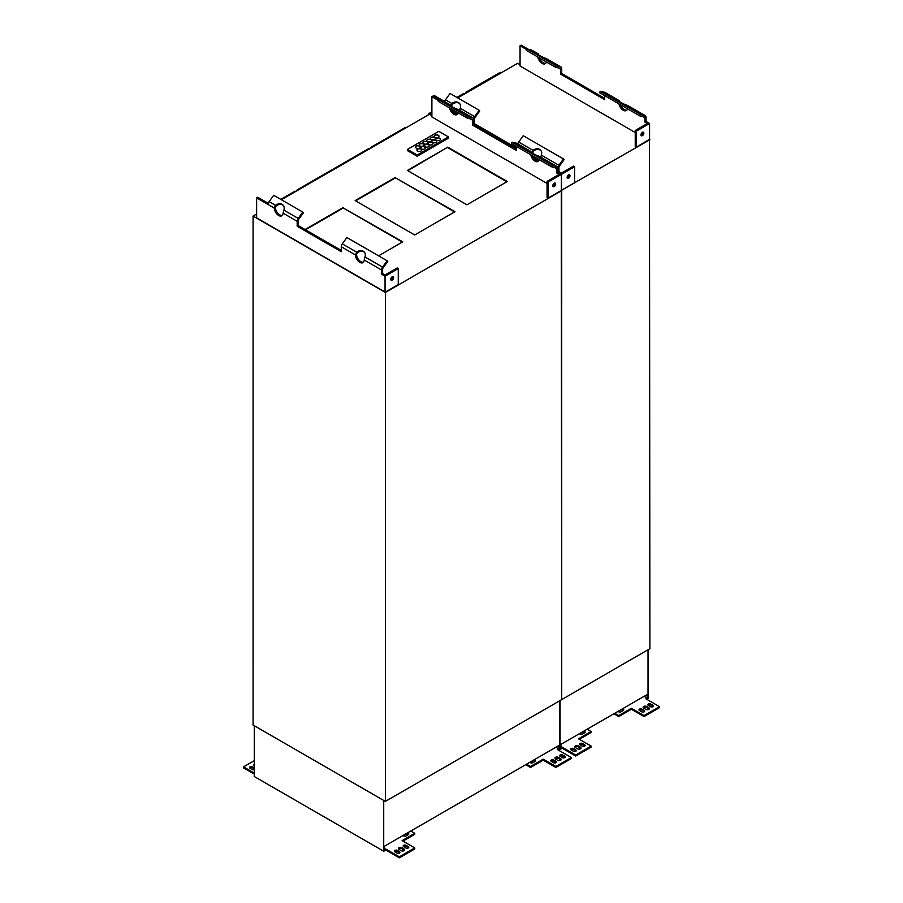 <?xml version="1.0" encoding="UTF-8"?>
<svg xmlns="http://www.w3.org/2000/svg" width="903" height="903" viewBox="0 0 903 903"><rect width="100%" height="100%" fill="white"/><g stroke="black" fill="none" stroke-linecap="round" stroke-linejoin="round"><path stroke-width="1.35" d="M447.753 147.155L407.411 170.453L466.93 204.812L507.272 181.526L447.753 147.155L407.851 170.701M506.831 181.774L447.753 147.674M540.028 156.772L539.283 156.332A6.231 0.88 -155.8 0 1 533.368 153.747A6.231 0.88 -155.8 0 1 530.625 151.659A6.231 0.88 -155.8 0 1 530.953 151.535L516.595 143.238L512.035 142.189L552.264 165.418L556.835 166.468A3.431 1.975 -60 0 1 557.151 166.592A3.431 1.975 -60 0 1 557.862 168.161L557.862 172.36L561.395 174.392L548.166 182.034L548.166 198.073L561.61 190.307L561.395 174.392L561.395 190.183M268.27 203.333L257.727 197.249L256.621 197.881L256.621 217.86L385.254 292.12L256.847 217.984M256.621 197.881L268.089 204.507A3.431 1.975 -60 0 1 269.128 201.617L273.688 195.274L302.787 212.081L298.227 218.413A3.431 1.975 120 0 0 297.189 221.303L283.079 213.153A6.231 3.601 60 0 1 281.792 215.806A6.231 3.601 60 0 1 277.063 214.214A6.231 3.601 60 0 1 274.264 208.074L275.415 205.432L276.171 205.997A6.231 5.012 137 0 1 283.373 205.478M364.936 257.118L364.202 259.996A6.231 3.601 60 0 1 362.916 262.638A6.231 3.601 60 0 1 358.186 261.057A6.231 3.601 60 0 1 355.387 254.906L356.662 252.151A6.231 5.012 137 0 1 364.191 251.96A6.231 5.012 137 0 1 364.993 256.96L364.936 257.118M363.412 262.231A6.231 3.601 60 0 1 358.931 260.03A6.231 3.601 60 0 1 356.493 254.274L357.295 252.829A6.231 5.012 137 0 1 364.496 252.309M355.387 254.906L341.278 246.756A3.431 1.975 -60 0 1 342.316 243.866L356.662 252.151M356.538 252.264L357.17 252.942M385.254 292.12L398.257 284.614L398.257 268.575L397.162 267.943L385.039 274.941L382.612 273.541L382.612 269.354A1.874 1.084 -60 0 1 383.177 267.773L387.748 261.441L387.116 260.764L346.876 237.534L342.316 243.866M341.278 246.756L341.278 251.711L297.189 226.258L297.189 221.303M341.278 250.447L298.295 225.626L298.295 220.671A1.874 1.084 -60 0 1 298.859 219.09L303.419 212.758L302.787 212.081M275.415 205.432L275.539 205.32A6.231 5.012 137 0 1 283.068 205.116A6.231 5.012 137 0 1 283.869 210.128L283.079 213.153M282.289 215.399A6.231 3.601 60 0 1 277.808 213.198A6.231 3.601 60 0 1 275.37 207.43L276.047 206.11M298.295 225.626L297.189 226.258M385.039 291.996L385.039 276.216L381.506 274.173L381.506 269.986A3.431 1.975 -60 0 1 382.545 267.096L387.116 260.764M381.506 274.173L382.612 273.541M392.5 276.657A2.032 1.174 -60 0 1 390.796 279.591M398.257 268.575L385.039 276.216M392.195 276.792A2.032 1.174 -60 0 1 393.211 276.69A2.032 1.174 -60 0 1 393.211 279.027A2.032 1.174 -60 0 1 391.191 280.201A2.032 1.174 -60 0 1 390.875 278.575A2.032 1.174 -60 0 1 392.195 276.792M444.005 101.328A3.431 1.975 120 0 0 443.734 101.113A3.431 1.975 120 0 0 443.407 100.989L438.847 99.928L467.946 116.735L472.506 117.785L458.16 109.5A6.231 0.88 -155.8 0 1 452.245 106.904A6.231 0.88 -155.8 0 1 449.502 104.816A6.231 0.88 -155.8 0 1 449.829 104.692L449.66 105.188M438.847 99.928L438.215 101.339L467.314 118.135L467.946 116.735M516.527 147.99L474.651 123.801L474.651 118.846A1.874 1.084 -60 0 1 475.215 117.266L479.775 110.934L479.143 110.256L474.583 116.589A3.431 1.975 120 0 0 473.544 119.489L473.544 124.445L472.438 125.077L472.438 120.122A1.874 1.084 -60 0 0 472.055 119.264A1.874 1.084 -60 0 0 471.874 119.196L467.314 118.135M458.905 109.929L458.16 109.5M474.651 123.801L473.544 124.445L473.544 119.489A3.431 1.975 120 0 0 472.833 117.909A3.431 1.975 120 0 0 472.506 117.785M451.85 106.689A6.231 3.601 60 0 1 451.726 105.617L452.403 104.285L451.771 103.608L450.62 106.114L450.055 104.759L443.734 101.113M444.626 101.52L434.083 95.425L432.977 96.068L440.258 100.256M440.235 100.256L432.977 96.068L431.882 96.7L438.565 100.549M449.638 107.931A6.231 3.601 -120 0 0 452.73 113.428A6.231 3.601 -120 0 0 457.042 114.625A6.231 3.601 -120 0 0 458.216 112.886M451.173 108.823A6.231 3.601 -120 0 0 457.55 114.218A6.231 3.601 60 0 1 451.173 108.823M530.761 154.774A6.231 3.601 -120 0 0 533.854 160.271A6.231 3.601 -120 0 0 538.165 161.456A6.231 3.601 -120 0 0 539.339 159.718M532.296 155.655A6.231 3.601 -120 0 0 538.673 161.05A6.231 3.601 60 0 1 532.296 155.655M516.595 143.238A3.431 1.975 -60 0 1 516.922 143.374A3.431 1.975 -60 0 1 517.193 143.588M472.438 125.077L516.527 150.53L516.527 146.557M512.035 142.189L511.403 143.588L551.631 166.818L556.203 167.879A1.874 1.084 -60 0 1 556.372 167.947A1.874 1.084 -60 0 1 556.767 168.805L556.767 172.992L559.183 174.392L547.06 181.401L547.06 197.43L548.166 198.073M473.544 124.445L516.527 149.255L473.544 124.445M530.953 151.535L516.922 143.374M530.783 152.031L531.743 152.957L533.018 150.338A6.231 5.012 137 0 1 540.547 150.135A6.231 5.012 137 0 1 541.348 155.147L540.558 158.036M552.264 165.418L551.631 166.818M547.06 183.433L431.882 116.927L431.882 96.7M556.767 172.992L557.862 172.36L557.862 168.161A3.431 1.975 -60 0 1 558.901 165.272L563.472 158.939L523.232 135.721L518.672 142.053L533.018 150.338M554.532 183.106A2.032 1.174 -60 0 1 553.121 185.916A2.032 1.174 -60 0 1 552.828 186.052M548.166 182.034L547.06 181.401M554.228 183.241A2.032 1.174 -60 0 1 555.243 183.14A2.032 1.174 -60 0 1 555.243 185.476A2.032 1.174 -60 0 1 553.212 186.65A2.032 1.174 -60 0 1 552.907 185.025A2.032 1.174 -60 0 1 554.228 183.241M454.581 211.945L395.503 177.835L355.601 200.872M402.343 242.106L343.264 207.995L305.507 229.791M256.621 214.011L253.111 216.043L253.1 725.053L385.367 801.412L385.367 292.448L253.1 216.077L256.621 214.045M385.367 292.448L561.722 190.623L561.722 699.599L385.367 801.412M649.9 139.717L561.282 190.364L561.722 699.599L649.9 648.693L649.46 139.457M427.729 115.257L281.386 199.721L429.456 114.263L431.882 115.663L429.456 114.263L431.882 112.864M395.503 177.327L355.161 200.613L414.68 234.983L455.022 211.686L395.503 177.835M378.571 255.831L402.783 241.846L343.264 207.995M343.264 207.487L305.067 229.543M417.163 156.23L407.467 150.632L407.467 149.401L417.163 155.011L448.464 136.929L448.464 138.159L417.163 156.23L417.163 155.011M448.464 136.929L438.768 131.33L407.467 149.401M440.483 139.378A2.416 1.4 0 0 0 439.772 138.396A2.416 1.4 0 0 0 437.142 138.091A2.416 1.4 0 0 0 435.652 139.378M436.352 140.236A2.416 1.4 180 0 1 435.652 139.254A2.416 1.4 180 0 1 438.068 137.854A2.416 1.4 180 0 1 440.483 139.254A2.416 1.4 180 0 1 438.993 140.541A2.416 1.4 180 0 1 436.352 140.236M421.724 150.203A2.416 1.4 0 0 0 421.012 149.221A2.416 1.4 0 0 0 418.382 148.916A2.416 1.4 0 0 0 416.893 150.203M417.592 151.072A2.416 1.4 180 0 1 416.893 150.079A2.416 1.4 180 0 1 419.308 148.69A2.416 1.4 180 0 1 421.724 150.079A2.416 1.4 180 0 1 420.234 151.365A2.416 1.4 180 0 1 417.592 151.072M421.351 148.905A2.416 1.4 180 0 1 420.64 147.911A2.416 1.4 180 0 1 423.055 146.523A2.416 1.4 180 0 1 425.471 147.911A2.416 1.4 180 0 1 423.981 149.198A2.416 1.4 180 0 1 421.351 148.905M425.471 148.047A2.416 1.4 0 0 0 424.76 147.054A2.416 1.4 0 0 0 422.13 146.749A2.416 1.4 0 0 0 420.64 148.047M436.725 141.545A2.416 1.4 0 0 0 436.025 140.552A2.416 1.4 0 0 0 433.384 140.258A2.416 1.4 0 0 0 431.894 141.545M432.605 142.403A2.416 1.4 180 0 1 431.894 141.421A2.416 1.4 180 0 1 434.309 140.021A2.416 1.4 180 0 1 436.725 141.421A2.416 1.4 180 0 1 435.235 142.708A2.416 1.4 180 0 1 432.605 142.403M432.977 143.712A2.416 1.4 0 0 0 432.266 142.719A2.416 1.4 0 0 0 429.636 142.426A2.416 1.4 0 0 0 428.146 143.712M428.846 144.57A2.416 1.4 180 0 1 428.146 143.577A2.416 1.4 180 0 1 430.562 142.189A2.416 1.4 180 0 1 432.977 143.577A2.416 1.4 180 0 1 431.487 144.875A2.416 1.4 180 0 1 428.846 144.57M429.218 145.88A2.416 1.4 0 0 0 428.519 144.886A2.416 1.4 0 0 0 425.889 144.582A2.416 1.4 0 0 0 424.387 145.88M425.099 146.737A2.416 1.4 180 0 1 424.387 145.744A2.416 1.4 180 0 1 426.803 144.356A2.416 1.4 180 0 1 429.218 145.744A2.416 1.4 180 0 1 427.729 147.042A2.416 1.4 180 0 1 425.099 146.737M420.29 147.212A2.416 1.4 0 0 0 419.579 146.23A2.416 1.4 0 0 0 416.949 145.925A2.416 1.4 0 0 0 415.459 147.212M416.159 148.081A2.416 1.4 180 0 1 415.459 147.087A2.416 1.4 180 0 1 417.875 145.699A2.416 1.4 180 0 1 420.29 147.087A2.416 1.4 180 0 1 418.8 148.374A2.416 1.4 180 0 1 416.159 148.081M424.038 145.056A2.416 1.4 0 0 0 423.326 144.062A2.416 1.4 0 0 0 420.696 143.758A2.416 1.4 0 0 0 419.206 145.056M419.918 145.914A2.416 1.4 180 0 1 419.206 144.92A2.416 1.4 180 0 1 421.622 143.532A2.416 1.4 180 0 1 424.038 144.92A2.416 1.4 180 0 1 422.548 146.207A2.416 1.4 180 0 1 419.918 145.914M423.665 143.746A2.416 1.4 180 0 1 422.954 142.753A2.416 1.4 180 0 1 425.369 141.365A2.416 1.4 180 0 1 427.796 142.753A2.416 1.4 180 0 1 426.295 144.051A2.416 1.4 180 0 1 423.665 143.746M427.796 142.888A2.416 1.4 0 0 0 427.085 141.895A2.416 1.4 0 0 0 424.455 141.602A2.416 1.4 0 0 0 422.954 142.888M435.291 138.554A2.416 1.4 0 0 0 434.591 137.561A2.416 1.4 0 0 0 431.95 137.267A2.416 1.4 0 0 0 430.46 138.554M431.171 139.412A2.416 1.4 180 0 1 430.46 138.43A2.416 1.4 180 0 1 432.876 137.03A2.416 1.4 180 0 1 435.291 138.43A2.416 1.4 180 0 1 433.801 139.717A2.416 1.4 180 0 1 431.171 139.412M439.05 136.387A2.416 1.4 0 0 0 438.339 135.405A2.416 1.4 0 0 0 435.709 135.1A2.416 1.4 0 0 0 434.219 136.387M434.919 137.245A2.416 1.4 180 0 1 434.219 136.263A2.416 1.4 180 0 1 436.634 134.863A2.416 1.4 180 0 1 439.05 136.263A2.416 1.4 180 0 1 437.56 137.549A2.416 1.4 180 0 1 434.919 137.245M431.544 140.721A2.416 1.4 0 0 0 430.833 139.728A2.416 1.4 0 0 0 428.203 139.434A2.416 1.4 0 0 0 426.713 140.721M427.424 141.579A2.416 1.4 180 0 1 426.713 140.586A2.416 1.4 180 0 1 429.128 139.197A2.416 1.4 180 0 1 431.544 140.586A2.416 1.4 180 0 1 430.054 141.884A2.416 1.4 180 0 1 427.424 141.579M555.864 766.466L555.864 767.482L543.211 760.179L543.211 759.163L555.864 766.466L571.294 757.561L557.761 749.738L558.968 749.038L558.968 745.449A1.558 0.903 -60 0 1 558.743 745.607L384.813 846.021A1.558 0.903 -60 0 1 384.599 846.122L384.599 849.712L385.807 849.012L399.34 856.834L414.77 847.928L414.77 848.944L399.34 857.85L399.34 856.834M408.528 834.462A1.716 0.993 -0 0 0 405.842 834.27L403.641 835.162M403.178 835.422A1.716 0.993 180 0 0 404.363 836.167A1.716 0.993 180 0 0 406.068 835.918L408.269 834.643A1.716 0.993 -0 0 0 408.777 833.943A1.716 0.993 -0 0 0 407.411 832.984M408.528 847.793A1.716 0.993 -0 0 0 408.269 847.601L406.068 846.337L406.068 845.31L408.269 846.585L408.269 847.601M406.068 845.31A1.716 0.993 180 0 0 404.194 845.095A1.716 0.993 180 0 0 403.144 846.009A1.716 0.993 180 0 0 403.641 846.709L405.842 847.985A1.716 0.993 -0 0 0 407.716 848.199A1.716 0.993 -0 0 0 408.777 847.285A1.716 0.993 -0 0 0 408.269 846.585M403.381 846.517A1.716 0.993 180 0 1 406.068 846.337M404.476 850.344A2.032 1.174 -0 0 0 404.081 850.028L401.88 848.752L401.88 847.736A2.032 1.174 -0 0 0 399.668 847.477A2.032 1.174 -0 0 0 398.415 848.56A2.032 1.174 -0 0 0 399.013 849.384L401.214 850.66A2.032 1.174 -0 0 0 403.427 850.908A2.032 1.174 -0 0 0 404.679 849.836A2.032 1.174 -0 0 0 404.081 849.001L401.88 847.736M398.618 849.068A2.032 1.174 180 0 1 401.88 848.752M399.713 852.883A1.716 0.993 -0 0 0 399.453 852.692L397.252 851.427L397.252 850.4L399.453 851.676L399.453 852.692M397.252 850.4A1.716 0.993 180 0 0 395.379 850.186A1.716 0.993 180 0 0 394.318 851.1A1.716 0.993 180 0 0 394.825 851.8L397.027 853.075A1.716 0.993 -0 0 0 398.9 853.29A1.716 0.993 -0 0 0 399.95 852.376A1.716 0.993 -0 0 0 399.453 851.676M394.566 851.608A1.716 0.993 180 0 1 397.252 851.427M535.332 761.252A1.716 0.993 180 0 0 532.646 761.06L530.445 762.335A1.716 0.993 0 0 0 530.185 762.527M529.982 762.222A1.716 0.993 0 0 0 531.167 762.967A1.716 0.993 0 0 0 532.872 762.708L535.073 761.443A1.716 0.993 180 0 0 535.569 760.744A1.716 0.993 180 0 0 534.215 759.773M565.041 757.436A1.716 0.993 -0 0 0 564.793 757.245L562.58 755.969L562.58 754.953L564.793 756.217L564.793 757.245M562.58 754.953A1.716 0.993 180 0 0 560.718 754.739A1.716 0.993 180 0 0 559.657 755.653A1.716 0.993 180 0 0 560.153 756.353L562.366 757.617A1.716 0.993 -0 0 0 564.228 757.831A1.716 0.993 -0 0 0 565.289 756.917A1.716 0.993 -0 0 0 564.793 756.217M559.905 756.161A1.716 0.993 180 0 1 562.58 755.969M560.989 759.976A2.032 1.174 -0 0 0 560.594 759.66L558.393 758.385L558.393 757.369A2.032 1.174 -0 0 0 556.192 757.109A2.032 1.174 -0 0 0 554.939 758.193A2.032 1.174 -0 0 0 555.526 759.017L557.738 760.292A2.032 1.174 -0 0 0 559.939 760.552A2.032 1.174 -0 0 0 561.192 759.468A2.032 1.174 -0 0 0 560.594 758.644L558.393 757.369M555.142 758.701A2.032 1.174 180 0 1 558.393 758.385M556.225 762.527A1.716 0.993 -0 0 0 555.966 762.335L553.765 761.06L553.765 760.044L555.966 761.308L555.966 762.335M553.765 760.044A1.716 0.993 180 0 0 551.891 759.829A1.716 0.993 180 0 0 550.841 760.744A1.716 0.993 180 0 0 551.338 761.443L553.539 762.708A1.716 0.993 -0 0 0 555.413 762.922A1.716 0.993 -0 0 0 556.474 762.008A1.716 0.993 -0 0 0 555.966 761.308M551.078 761.252A1.716 0.993 180 0 1 553.765 761.06M254.307 768.893L252.456 767.832A1.716 0.993 0 0 0 249.781 768.024M254.307 767.877L252.456 766.816A1.716 0.993 0 0 0 250.594 766.602A1.716 0.993 0 0 0 249.533 767.516A1.716 0.993 0 0 0 250.029 768.216L252.242 769.48A1.716 0.993 180 0 0 254.307 769.638M254.307 764.096A2.032 1.174 0 0 0 253.63 764.965A2.032 1.174 0 0 0 254.228 765.789L254.307 765.846M414.77 847.928L402.117 840.614L414.77 833.311L410.809 831.02M414.77 833.311L414.77 834.327L402.998 841.122M399.34 857.85L385.807 850.039L385.807 849.012M254.307 760.653L243.528 766.873L243.528 767.889L254.307 774.119M571.294 757.561L571.294 758.576L555.864 767.482M543.211 759.163L530.546 766.466L530.546 767.482L543.211 760.179M526.584 764.175L530.546 766.466M525.704 764.683L530.546 767.482M559.849 700.683L559.849 749.558L558.641 750.258M383.707 800.329L383.707 851.247L385.807 850.039M254.307 725.628L254.307 776.535L383.707 851.247M254.307 773.103L243.528 766.873M558.968 749.038L555.887 747.266M370.806 148.092L370.806 147.381L371.426 147.742M370.806 147.381L405.47 127.379L406.192 127.662M333.997 169.346L333.997 168.635L368.65 148.634L369.383 148.916M333.997 168.635L334.607 168.996M297.177 190.601L297.177 189.901L331.841 169.888L332.564 170.17M297.177 189.901L297.787 190.251M280.777 199.371L295.021 191.143L295.755 191.425M636.344 147.155L649.573 139.265L649.573 123.485L636.344 131.127L636.344 147.155L635.238 146.523L635.238 130.483L647.372 123.485L644.945 122.086L646.04 121.453L649.573 123.485M444.603 101.61A3.431 1.975 -60 0 1 445.484 99.793L450.044 93.46L479.143 110.256M532.973 153.533A6.231 3.601 60 0 1 532.849 152.449L533.65 151.015A6.231 5.012 137 0 1 540.852 150.496M517.791 143.87A3.431 1.975 -60 0 1 518.672 142.053M532.894 150.451L533.526 151.128M451.771 103.608L451.895 103.495A6.231 5.012 137 0 1 459.424 103.303A6.231 5.012 137 0 1 460.225 108.304L459.435 111.204M452.403 104.285L452.527 104.172A6.231 5.012 137 0 1 459.729 103.653M457.945 113.631A6.231 3.601 60 0 1 453.137 109.952M539.068 160.474A6.231 3.601 60 0 1 534.26 156.795M561.61 190.307L574.624 182.801L574.624 166.762L573.518 166.118L561.395 173.128L558.968 171.728L558.968 167.529A1.874 1.084 -60 0 1 559.533 165.949L564.104 159.617L563.472 158.939M574.624 166.762L561.395 174.392L557.862 172.36L558.968 171.728M568.856 174.832A2.032 1.174 -60 0 1 567.152 177.778M568.551 174.968A2.032 1.174 -60 0 1 569.567 174.866A2.032 1.174 -60 0 1 569.567 177.214A2.032 1.174 -60 0 1 567.547 178.376A2.032 1.174 -60 0 1 567.231 176.751A2.032 1.174 -60 0 1 568.551 174.968M532.183 50.421A3.431 1.975 120 0 0 531.912 50.207A3.431 1.975 120 0 0 531.585 50.083L527.025 49.022L556.124 65.817L560.684 66.878L546.338 58.593A6.231 0.88 -155.8 0 1 540.423 55.997A6.231 0.88 -155.8 0 1 537.68 53.909A6.231 0.88 -155.8 0 1 538.007 53.785L537.838 54.282M527.025 49.022L526.393 50.433L555.492 67.228L556.124 65.817M547.083 59.022L561.011 67.003A3.431 1.975 120 0 1 561.722 68.572L561.722 73.527L560.616 74.17L560.616 69.215A1.874 1.084 -60 0 0 560.232 68.357A1.874 1.084 -60 0 0 560.052 68.289L555.492 67.228M538.798 55.207L538.233 53.853L531.912 50.207M526.742 49.642L520.06 45.782L521.166 45.15L528.436 49.349M537.816 57.024A6.231 3.601 -120 0 0 540.908 62.521A6.231 3.601 -120 0 0 545.22 63.707A6.231 3.601 -120 0 0 546.394 61.98M539.351 57.916A6.231 3.601 -120 0 0 545.728 63.312M618.939 103.868A6.231 3.601 -120 0 0 622.032 109.353A6.231 3.601 -120 0 0 626.343 110.55A6.231 3.601 -120 0 0 627.517 108.811M620.474 104.748A6.231 3.601 -120 0 0 626.851 110.143M628.206 105.854L627.461 105.425A6.231 0.88 -155.8 0 1 621.546 102.84A6.231 0.88 -155.8 0 1 618.803 100.741A6.231 0.88 -155.8 0 1 619.131 100.617L604.773 92.332L600.213 91.271L599.581 92.682L639.809 115.911L644.381 116.972A1.874 1.084 -60 0 1 644.55 117.04A1.874 1.084 -60 0 1 644.945 117.898L644.945 122.086M604.773 92.332A3.431 1.975 -60 0 1 605.1 92.456A3.431 1.975 -60 0 1 605.371 92.682M560.616 74.17L604.705 99.623L604.705 95.65M561.722 73.527L604.705 98.348M619.131 100.617L605.1 92.456M618.961 101.113L619.921 102.039M600.213 91.271L640.441 114.5L645.013 115.561A3.431 1.975 -60 0 1 645.329 115.686A3.431 1.975 -60 0 1 646.04 117.255L646.04 121.453M640.441 114.5L639.809 115.911M635.238 132.527L520.06 66.021L520.06 45.782M642.71 132.199A2.032 1.174 -60 0 1 641.299 135.01A2.032 1.174 -60 0 1 641.006 135.145M636.344 131.127L635.238 130.483M642.405 132.335A2.032 1.174 -60 0 1 643.421 132.233A2.032 1.174 -60 0 1 643.421 134.57A2.032 1.174 -60 0 1 641.39 135.743A2.032 1.174 -60 0 1 641.085 134.118A2.032 1.174 -60 0 1 642.405 132.335M520.06 64.745L517.633 63.345L457.765 97.919L515.884 64.339M429.467 114.23L431.882 112.83M465.587 93.381L465.587 92.377L500.239 72.364L501.278 72.771M465.587 92.377L466.445 92.874M456.873 97.4L463.431 93.619L464.458 94.025M428.767 114.658L428.767 113.631L429.636 114.128M428.767 113.631L431.882 111.837M560.074 700.547L560.074 749.422L562.163 748.215L562.163 747.199L560.955 747.898L560.955 744.309A1.558 0.903 -60 0 0 561.169 744.207L646.92 694.7A1.558 0.903 -60 0 0 647.146 694.542L647.146 698.132L644.065 696.348M648.027 649.765L648.027 698.64L646.819 699.34M647.146 698.132L645.938 698.832L659.472 706.654L659.472 707.67L644.042 716.576L631.389 709.273L618.736 716.576L613.882 713.776M614.762 713.268L618.736 715.56L618.736 716.576M659.472 706.654L644.042 715.56L631.389 708.257L618.736 715.56M562.163 747.199L575.696 755.01L591.126 746.104L591.126 747.12L575.696 756.037L562.163 748.215M587.164 729.206L591.126 731.498L578.473 738.801L591.126 746.104M639.516 710.526L641.728 711.801A1.716 0.993 -0 0 0 643.591 712.015A1.716 0.993 -0 0 0 644.652 711.101A1.716 0.993 -0 0 0 644.144 710.401L641.943 709.126A1.716 0.993 180 0 0 640.08 708.911A1.716 0.993 180 0 0 639.019 709.826A1.716 0.993 180 0 0 639.516 710.526M643.704 708.11L645.916 709.386A2.032 1.174 -0 0 0 648.117 709.634A2.032 1.174 -0 0 0 649.37 708.562A2.032 1.174 -0 0 0 648.772 707.726L646.571 706.462A2.032 1.174 -0 0 0 644.37 706.202A2.032 1.174 -0 0 0 643.117 707.286A2.032 1.174 -0 0 0 643.704 708.11M648.331 705.435L650.544 706.71A1.716 0.993 -0 0 0 652.406 706.925A1.716 0.993 -0 0 0 653.467 706.011A1.716 0.993 -0 0 0 652.971 705.311L650.758 704.035A1.716 0.993 180 0 0 648.896 703.821A1.716 0.993 180 0 0 647.835 704.735A1.716 0.993 180 0 0 648.331 705.435M622.393 708.866A1.716 0.993 180 0 1 623.747 709.826A1.716 0.993 180 0 1 623.251 710.526L621.05 711.801A1.716 0.993 0 0 1 619.345 712.049A1.716 0.993 0 0 1 618.16 711.304M571.181 749.987L573.382 751.262A1.716 0.993 -0 0 0 575.256 751.477A1.716 0.993 -0 0 0 576.317 750.562A1.716 0.993 -0 0 0 575.809 749.862L573.608 748.587A1.716 0.993 180 0 0 571.734 748.373A1.716 0.993 180 0 0 570.673 749.287A1.716 0.993 180 0 0 571.181 749.987M575.369 747.571L577.57 748.835A2.032 1.174 -0 0 0 579.782 749.095A2.032 1.174 -0 0 0 581.035 748.011A2.032 1.174 -0 0 0 580.437 747.187L578.236 745.912A2.032 1.174 -0 0 0 576.024 745.664A2.032 1.174 -0 0 0 574.771 746.736A2.032 1.174 -0 0 0 575.369 747.571M579.997 744.896L582.198 746.171A1.716 0.993 -0 0 0 584.072 746.386A1.716 0.993 -0 0 0 585.133 745.472A1.716 0.993 -0 0 0 584.625 744.772L582.424 743.496A1.716 0.993 180 0 0 580.55 743.282A1.716 0.993 180 0 0 579.5 744.196A1.716 0.993 180 0 0 579.997 744.896M579.534 733.608A1.716 0.993 180 0 0 580.719 734.353A1.716 0.993 180 0 0 582.424 734.105L584.625 732.83A1.716 0.993 -0 0 0 585.133 732.13A1.716 0.993 -0 0 0 583.767 731.159M579.354 739.309L591.126 732.514L591.126 731.498M618.623 711.045L620.824 710.153A1.716 0.993 180 0 1 623.51 710.345M643.32 707.794A2.032 1.174 180 0 1 646.571 707.478L646.571 706.462M649.167 709.069A2.032 1.174 -0 0 0 648.772 708.753L646.571 707.478M639.256 710.345A1.716 0.993 180 0 1 641.943 710.153L641.943 709.126M644.403 711.609A1.716 0.993 -0 0 0 644.144 711.417L641.943 710.153M648.083 705.254A1.716 0.993 180 0 1 650.758 705.062L650.758 704.035M653.219 706.518A1.716 0.993 -0 0 0 652.971 706.327L650.758 705.062M579.737 733.913A1.716 0.993 180 0 1 579.997 733.721L579.997 733.338M584.884 732.638A1.716 0.993 -0 0 0 582.198 732.446L579.997 733.721M574.974 747.244A2.032 1.174 180 0 1 578.236 746.928L578.236 745.912M580.832 748.519A2.032 1.174 -0 0 0 580.437 748.203L578.236 746.928M570.922 749.795A1.716 0.993 180 0 1 573.608 749.603L573.608 748.587M576.069 751.07A1.716 0.993 -0 0 0 575.809 750.878L573.608 749.603M579.737 744.704A1.716 0.993 180 0 1 582.424 744.512L582.424 743.496M584.884 745.98A1.716 0.993 -0 0 0 584.625 745.788L582.424 744.512M631.389 708.257L631.389 709.273M644.042 715.56L644.042 716.576M575.696 755.01L575.696 756.037M355.387 254.77L356.493 254.127M283.869 210.128L298.227 218.413M274.264 207.927L275.37 207.295M269.128 201.617L275.539 205.32M274.264 208.074L268.089 204.507M381.506 269.986L364.202 259.996M364.993 256.96L382.545 267.096M449.829 104.692L443.407 100.989M472.438 120.122L470.147 118.79M556.767 168.805L554.465 167.473M556.835 166.468L539.283 156.332M404.081 849.001L404.081 850.028M560.594 758.644L560.594 759.66M252.456 766.816L252.456 767.832M531.878 152.878L532.849 152.314M460.225 108.304L474.583 116.589M450.755 106.035L451.726 105.482M445.484 99.793L451.895 103.495M541.348 155.147L558.901 165.272M538.007 53.785L531.585 50.083M560.616 69.215L558.325 67.883M644.945 117.898L642.643 116.566M645.013 115.561L627.461 105.425M644.144 710.401L644.144 711.417M648.772 707.726L648.772 708.753M652.971 705.311L652.971 706.327M575.809 749.862L575.809 750.878M580.437 747.187L580.437 748.203M584.625 744.772L584.625 745.788M458.577 109.681L472.833 117.909M539.701 156.524L557.151 166.592M627.878 105.606L645.329 115.686"/></g></svg>
